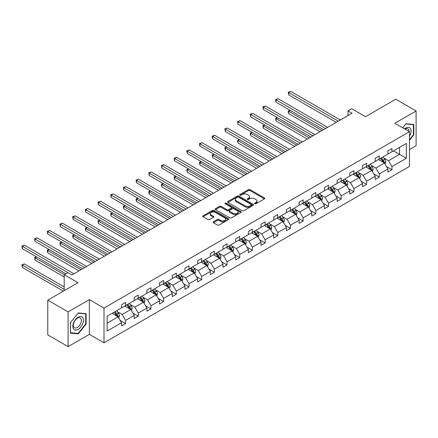 <?xml version="1.0" encoding="UTF-8"?>
<svg xmlns="http://www.w3.org/2000/svg" width="438" height="438" viewBox="0 0 438 438"><rect width="100%" height="100%" fill="white"/><g stroke="black" fill="none" stroke-linecap="round" stroke-linejoin="round"><path stroke-width="0.66" d="M254.806 203.752A0.788 0.454 0 0 0 255.923 203.752L264.404 198.852A1.128 0.652 0 0 0 264.733 198.392A1.128 0.652 0 0 0 264.404 197.932L250.038 189.638A1.128 0.652 0 0 0 248.445 189.638L239.964 194.532A0.788 0.454 0 0 0 239.728 194.855A0.788 0.454 0 0 0 239.964 195.178A0.788 0.454 0 0 0 241.081 195.178L242.176 194.543A3.613 2.086 0 0 1 247.284 194.543L248.483 195.239A3.613 2.086 0 0 1 249.54 196.711A3.613 2.086 0 0 1 248.483 198.184L247.382 198.819A0.788 0.454 0 0 0 247.152 199.142A0.788 0.454 0 0 0 247.382 199.465A0.788 0.454 0 0 0 248.499 199.465L249.6 198.83A3.613 2.086 0 0 1 254.708 198.83L255.901 199.52A3.613 2.086 0 0 1 256.964 200.998A3.613 2.086 0 0 1 255.901 202.471L254.806 203.106A0.788 0.454 0 0 0 254.577 203.429A0.788 0.454 0 0 0 254.806 203.752L254.806 203.106M409.475 149.539L416.1 145.717L416.1 110.978L395.771 99.24L365.527 116.705L351.703 108.723L348.002 110.858L348.002 115.555M68.098 346.633L89.363 334.358L89.363 299.619L68.098 311.894L68.098 346.633L47.775 334.895L47.775 300.156L78.019 282.696L64.194 274.714L64.194 290.673M68.098 311.894L47.775 300.156M213.405 221.803A1.128 0.652 0 0 0 213.076 222.263A1.128 0.652 0 0 0 213.405 222.723L217.434 225.05A1.128 0.652 0 0 0 219.033 225.05L228.45 219.613A1.128 0.652 0 0 0 228.778 219.153A1.128 0.652 0 0 0 228.45 218.688L214.083 210.399A1.128 0.652 0 0 0 212.49 210.399L203.068 215.835A1.128 0.652 0 0 0 202.739 216.295A1.128 0.652 0 0 0 203.068 216.755L207.941 219.564A1.128 0.652 0 0 0 209.534 219.564L213.563 217.237A1.128 0.652 0 0 0 213.897 216.777A1.128 0.652 0 0 0 213.563 216.317L211.149 214.921A3.017 1.741 0 0 1 210.267 213.689A3.017 1.741 0 0 1 212.129 212.08A3.017 1.741 0 0 1 215.419 212.457L224.88 217.921A3.017 1.741 0 0 1 225.762 219.153A3.017 1.741 0 0 1 223.9 220.763A3.017 1.741 0 0 1 220.61 220.385L219.033 219.476A1.128 0.652 0 0 0 217.434 219.476L213.405 221.803L213.405 222.723L217.434 220.413L217.434 219.476M64.194 274.714L67.895 272.578L71.963 274.927L352.07 113.207L348.002 110.858M89.363 299.619L103.998 308.067L409.475 131.701L409.475 166.44L103.998 342.806L103.998 308.067M416.1 110.978L394.835 123.253L409.475 131.701M242.258 210.716A1.128 0.652 0 0 0 243.851 210.716L253.268 205.28A1.128 0.652 0 0 0 253.602 204.82A1.128 0.652 0 0 0 253.268 204.36L238.907 196.065A1.128 0.652 0 0 0 237.308 196.065L227.891 201.502A1.128 0.652 0 0 0 227.563 201.962A1.128 0.652 0 0 0 227.891 202.427L242.258 210.716M225.455 203.922A0.788 0.454 0 0 1 226.254 204.031L226.254 203.095L240.862 211.527A1.128 0.652 0 0 1 241.19 211.987A1.128 0.652 0 0 1 240.862 212.446L231.445 217.883A1.128 0.652 0 0 1 229.846 217.883L215.48 209.588L215.48 208.669A1.128 0.652 0 0 0 215.151 209.129A1.128 0.652 0 0 0 215.48 209.588M215.48 208.669L219.509 206.342A1.128 0.652 0 0 1 221.108 206.342L226.933 209.703A1.128 0.652 0 0 0 228.532 209.703L231.204 208.159A1.128 0.652 0 0 0 231.532 207.7A1.128 0.652 0 0 0 231.204 207.24L225.137 203.736A0.788 0.454 0 0 1 224.908 203.418A0.788 0.454 0 0 1 225.395 202.997A0.788 0.454 0 0 1 226.254 203.095M107.129 316.214L121.518 307.903L121.518 304.76L125.586 302.412L125.586 305.554L134.203 300.577L134.203 297.435L138.271 295.086L138.271 298.234L146.889 293.257L146.889 290.109L150.951 287.766L150.951 290.909L159.569 285.932L159.569 282.789L163.637 280.44L163.637 283.589L172.254 278.612L172.254 275.464L176.322 273.12L176.322 276.263L184.94 271.286L184.94 268.144L189.008 265.795L189.008 268.937L197.626 263.966L197.626 260.818L201.688 258.469L201.688 261.617L210.306 256.641L210.306 253.498L214.374 251.149L214.374 254.292L222.991 249.321L222.991 246.172L227.059 243.824L227.059 246.972L235.677 241.995L235.677 238.852L239.739 236.504L239.739 239.646L248.362 234.669L248.362 231.527L252.425 229.178L252.425 232.326L261.043 227.349L261.043 224.201L265.11 221.858L265.11 225.001L273.728 220.024L273.728 216.881L277.796 214.532L277.796 217.681L286.414 212.704L286.414 209.556L290.476 207.212L290.476 210.355L299.099 205.378L299.099 202.236L303.162 199.887L303.162 203.035L311.779 198.058L311.779 194.91L315.847 192.561L315.847 195.709L324.465 190.733L324.465 187.59L328.533 185.241L328.533 188.384L337.15 183.412L337.15 180.264L341.213 177.916L341.213 181.064L349.836 176.087L349.836 172.944L353.899 170.596L353.899 173.738L362.516 168.761L362.516 165.619L366.584 163.27L366.584 166.418L375.202 161.441L375.202 158.293L379.27 155.95L379.27 159.093L387.887 154.116L387.887 150.973L391.95 148.624L391.95 151.772L406.344 143.461L406.344 158.293L391.95 166.604L391.95 169.752L387.887 172.096L387.887 168.953L379.27 173.93L379.27 177.072L375.202 179.421L375.202 176.273L366.584 181.25L366.584 184.398L362.516 186.741L362.516 183.599L353.899 188.575L353.899 191.718L349.836 194.067L349.836 190.919L341.213 195.895L341.213 199.044L337.15 201.387L337.15 198.244L328.533 203.221L328.533 206.364L324.465 208.712L324.465 205.57L315.847 210.541L315.847 213.689L311.779 216.038L311.779 212.89L303.162 217.867L303.162 221.009L299.099 223.358L299.099 220.215L290.476 225.192L290.476 228.335L286.414 230.684L286.414 227.536L277.796 232.512L277.796 235.66L273.728 238.004L273.728 234.861L265.11 239.838L265.11 242.981L261.043 245.329L261.043 242.181L252.425 247.158L252.425 250.306L248.362 252.649L248.362 249.507L239.739 254.483L239.739 257.626L235.677 259.975L235.677 256.827L227.059 261.804L227.059 264.952L222.991 267.295L222.991 264.152L214.374 269.129L214.374 272.272L210.306 274.621L210.306 271.478L201.688 276.449L201.688 279.597L197.626 281.946L197.626 278.798L189.008 283.775L189.008 286.917L184.94 289.266L184.94 286.123L176.322 291.1L176.322 294.243L172.254 296.592L172.254 293.444L163.637 298.42L163.637 301.568L159.569 303.912L159.569 300.769L150.951 305.746L150.951 308.889L146.889 311.237L146.889 308.089L138.271 313.066L138.271 316.214L134.203 318.557L134.203 315.415L125.586 320.392L125.586 323.534L121.518 325.883L121.518 322.735L107.129 331.046L107.129 316.214M124.77 306.025L130.787 309.502L122.169 314.473L117.466 311.757M122.169 314.473L125.586 320.392M130.787 309.502L134.203 315.415M121.518 307.153L122.169 307.525L125.586 305.554M137.455 298.7L143.472 302.176L134.855 307.153L130.146 304.437M134.855 307.153L138.271 313.066M143.472 302.176L146.889 308.089M134.203 299.827L134.855 300.205L138.271 298.234M150.141 291.38L156.158 294.851L147.54 299.827L142.832 297.112M147.54 299.827L150.951 305.746M156.158 294.851L159.569 300.769M146.889 292.507L147.54 292.88L150.951 290.909M162.826 284.054L168.838 287.531L160.22 292.507L155.517 289.786M160.22 292.507L163.637 298.42M168.838 287.531L172.254 293.444M159.569 285.182L160.22 285.56L163.637 283.589M175.507 276.734L181.524 280.205L172.906 285.182L168.197 282.466M172.906 285.182L176.322 291.1M181.524 280.205L184.94 286.123M172.254 277.862L172.906 278.234L176.322 276.263M188.192 269.408L194.209 272.885L185.592 277.862L180.883 275.141M185.592 277.862L189.008 283.775M194.209 272.885L197.626 278.798M184.94 270.536L185.592 270.914L189.008 268.937M200.878 262.088L206.895 265.559L198.277 270.536L193.569 267.821M198.277 270.536L201.688 276.449M206.895 265.559L210.306 271.478M197.626 263.211L198.277 263.588L201.688 261.617M213.558 254.763L219.575 258.239L210.957 263.211L206.254 260.495M210.957 263.211L214.374 269.129M219.575 258.239L222.991 264.152M210.306 255.891L210.957 256.268L214.374 254.292M226.243 247.443L232.26 250.914L223.643 255.891L218.934 253.175M223.643 255.891L227.059 261.804M232.26 250.914L235.677 256.827M222.991 248.565L223.643 248.943L227.059 246.972M238.929 240.117L244.946 243.594L236.328 248.565L231.62 245.849M236.328 248.565L239.739 254.483M244.946 243.594L248.362 249.507M235.677 241.245L236.328 241.617L239.739 239.646M251.615 232.792L257.632 236.268L249.008 241.245L244.305 238.529M249.008 241.245L252.425 247.158M257.632 236.268L261.043 242.181M248.362 233.919L249.008 234.297L252.425 232.326M264.295 225.471L270.312 228.943L261.694 233.919L256.991 231.204M261.694 233.919L265.11 239.838M270.312 228.943L273.728 234.861M261.043 226.599L261.694 226.972L265.11 225.001M276.98 218.146L282.997 221.623L274.38 226.599L269.671 223.878M274.38 226.599L277.796 232.512M282.997 221.623L286.414 227.536M273.728 219.274L274.38 219.652L277.796 217.681M289.666 210.826L295.683 214.297L287.065 219.274L282.357 216.558M287.065 219.274L290.476 225.192M295.683 214.297L299.099 220.215M286.414 211.954L287.065 212.326L290.476 210.355M302.351 203.5L308.368 206.977L299.745 211.954L295.042 209.233M299.745 211.954L303.162 217.867M308.368 206.977L311.779 212.89M299.099 204.628L299.745 205.006L303.162 203.035M315.031 196.18L321.049 199.651L312.431 204.628L307.728 201.913M312.431 204.628L315.847 210.541M321.049 199.651L324.465 205.57M311.779 197.303L312.431 197.68L315.847 195.709M327.717 188.855L333.734 192.331L325.116 197.303L320.408 194.587M325.116 197.303L328.533 203.221M333.734 192.331L337.15 198.244M324.465 189.982L325.116 190.36L328.533 188.384M340.403 181.535L346.42 185.006L337.802 189.982L333.094 187.267M337.802 189.982L341.213 195.895M346.42 185.006L349.836 190.919M337.15 182.657L337.802 183.035L341.213 181.064M353.088 174.209L359.105 177.686L350.482 182.657L345.779 179.941M350.482 182.657L353.899 188.575M359.105 177.686L362.516 183.599M349.836 175.337L350.482 175.709L353.899 173.738M365.768 166.883L371.785 170.36L363.168 175.337L358.465 172.621M363.168 175.337L366.584 181.25M371.785 170.36L375.202 176.273M362.516 168.011L363.168 168.389L366.584 166.418M378.454 159.563L384.471 163.035L375.853 168.011L371.145 165.296M375.853 168.011L379.27 173.93M384.471 163.035L387.887 168.953M375.202 160.691L375.853 161.064L379.27 159.093M393.494 150.88L399.511 154.351L388.539 160.691L383.83 157.97M388.539 160.691L391.95 166.604M406.344 158.293L399.511 154.351L399.511 147.403L406.344 143.461M89.363 334.358L103.998 342.806M387.887 153.366L388.539 153.743L391.95 151.772M107.129 323.162L118.107 316.822L112.09 313.351M118.107 316.822L121.518 322.735M386.546 166.626L391.95 169.752M373.86 173.952L379.27 177.072M361.175 181.272L366.584 184.398M348.495 188.597L353.899 191.718M335.809 195.923L341.213 199.044M323.124 203.243L328.533 206.364M310.438 210.569L315.847 213.689M297.758 217.889L303.162 221.009M285.072 225.214L290.476 228.335M272.387 232.534L277.796 235.66M259.701 239.86L265.11 242.981M247.021 247.18L252.425 250.306M234.335 254.505L239.739 257.626M221.65 261.831L227.059 264.952M208.964 269.151L214.374 272.272M196.284 276.477L201.688 279.597M183.599 283.797L189.008 286.917M170.913 291.122L176.322 294.243M158.227 298.442L163.637 301.568M145.547 305.768L150.951 308.889M132.862 313.088L138.271 316.214M120.176 320.413L125.586 323.534M409.475 140.275L413.784 134.915L413.784 124.452L405.938 123.751L402.692 127.787M86.111 324.093L86.111 313.635L78.265 312.935L70.419 322.691L70.419 333.154L78.265 333.855L86.111 324.093L85.7 323.863M255.124 203.862L255.901 203.413A3.613 2.086 0 0 0 256.964 201.934L256.964 200.998M249.54 196.711L249.54 197.653A3.613 2.086 0 0 1 248.483 199.126L247.7 199.575M264.388 198.863L250.038 190.579A1.128 0.652 0 0 0 248.445 190.579L240.276 195.293M253.257 205.291L238.907 197.007A1.128 0.652 0 0 0 237.308 197.007L227.908 202.433L227.891 201.502M251.275 205.143A0.788 0.454 0 0 0 251.505 204.82A0.788 0.454 0 0 0 251.275 204.497L238.666 197.22A0.788 0.454 0 0 0 237.549 197.22L236.389 197.888A3.613 2.086 0 0 0 235.332 199.361A3.613 2.086 0 0 0 236.389 200.834L245.012 205.811A3.613 2.086 0 0 0 250.12 205.811L251.275 205.143L251.275 206.084A0.788 0.454 0 0 0 251.505 205.761L251.505 204.82M235.332 199.361L235.332 200.297A3.613 2.086 0 0 0 236.389 201.776L236.389 200.834M251.275 206.084L250.12 206.752A3.613 2.086 0 0 1 245.012 206.752L236.389 201.776M215.496 209.599L219.509 207.278L219.509 206.342M231.532 207.7L231.532 208.641A1.128 0.652 0 0 1 231.204 209.101L228.532 210.645A1.128 0.652 0 0 1 226.933 210.645L221.108 207.278A1.128 0.652 0 0 0 219.509 207.278M226.254 204.031L240.845 212.457M232.978 213.196A3.017 1.741 0 0 0 236.268 213.574A3.017 1.741 0 0 0 238.135 211.965A3.017 1.741 0 0 0 237.248 210.733L233.914 208.806A1.128 0.652 0 0 0 232.321 208.806L229.649 210.349A1.128 0.652 0 0 0 229.315 210.809A1.128 0.652 0 0 0 229.649 211.269L232.978 213.196L232.978 214.133A3.017 1.741 0 0 0 236.268 214.511A3.017 1.741 0 0 0 238.135 212.901L238.135 211.965M229.315 210.809L229.315 211.751A1.128 0.652 0 0 0 229.649 212.211L229.649 211.269M232.978 214.133L229.649 212.211M225.762 219.153L225.762 220.09A3.017 1.741 0 0 1 223.9 221.699A3.017 1.741 0 0 1 220.61 221.321L219.033 220.413A1.128 0.652 0 0 0 217.434 220.413M210.267 213.689L210.267 214.631A3.017 1.741 0 0 0 211.149 215.863L211.149 214.921M213.563 216.317L213.563 217.237L211.149 215.863M228.433 219.619L214.083 211.335A1.128 0.652 0 0 0 212.49 211.335L203.084 216.766M413.373 134.68L413.784 134.915M77.433 333.378L78.265 333.855M385.09 164.108L385.834 161.945A3.05 1.757 -120 0 0 384.865 159.355L383.036 156.913M379.762 160.319L378.974 159.262M290.257 110.425L288.713 111.318L288.713 113.666L319.992 131.723M384.022 162.777L384.192 162.076A3.05 1.757 -120 0 0 383.321 160.242L381.493 157.806M380.731 158.249L382.741 160.932A1.555 0.898 60 0 1 383.02 161.403L384.192 162.076M380.518 158.37L382.341 160.806A3.05 1.757 60 0 1 383.102 162.246M288.713 113.666L288.264 111.06L322.023 130.551M288.264 111.06L290.082 110.327M338.289 121.162L288.713 92.544L290.744 91.367L340.321 119.99M336.253 122.339L288.713 94.887L288.713 92.544L288.264 92.287L290.744 91.367M288.713 94.887L288.264 92.287M372.404 171.428L373.154 169.271A3.05 1.757 -120 0 0 372.18 166.675L370.356 164.239M367.082 167.644L366.288 166.588M277.577 117.751L276.028 118.643L276.028 120.992L307.306 139.049M371.336 170.103L371.506 169.402A3.05 1.757 -120 0 0 370.636 167.568L368.812 165.131M368.046 165.569L370.055 168.252A1.555 0.898 60 0 1 370.34 168.723L371.506 169.402M367.832 165.695L369.661 168.132A3.05 1.757 60 0 1 370.417 169.572M276.028 120.992L275.584 118.386L309.343 137.877M275.584 118.386L277.396 117.647M359.718 178.753L360.469 176.596A3.05 1.757 -120 0 0 359.494 174.001L357.671 171.565M354.397 174.965L353.603 173.908M264.891 125.076L263.347 125.963L263.347 128.312L294.626 146.374M358.651 177.423L358.826 176.722A3.05 1.757 -120 0 0 357.95 174.893L356.127 172.452M355.36 172.895L357.37 175.578A1.555 0.898 60 0 1 357.654 176.049L358.826 176.722M355.152 173.015L356.975 175.452A3.05 1.757 60 0 1 357.736 176.892M263.347 128.312L262.899 125.706L296.657 145.197M262.899 125.706L264.711 124.972M325.604 128.487L276.028 99.864L278.064 98.692L327.635 127.316M323.572 129.659L276.028 102.213L276.028 99.864L275.584 99.607L278.064 98.692M276.028 102.213L275.584 99.607M312.918 135.807L263.347 107.19L265.379 106.012L314.949 134.636M310.887 136.984L263.347 109.538L263.347 107.19L262.899 106.932L265.379 106.012M263.347 109.538L262.899 106.932M409.475 136.344A7.473 4.314 120 0 0 410.351 134.526A7.473 4.314 120 0 0 410.017 128.033A7.473 4.314 120 0 0 404.57 128.871M409.032 131.449A5.661 3.269 120 0 0 407.86 128.794A5.661 3.269 120 0 0 404.975 129.106M402.708 127.797L405.774 123.981L413.373 124.66L413.373 134.8L409.475 139.656M412.87 124.37L413.373 124.66M82.678 323.709A7.473 4.314 120 0 0 80.745 316.488A7.473 4.314 120 0 0 73.524 322.894A7.473 4.314 120 0 0 75.456 330.11A7.473 4.314 120 0 0 82.678 323.709M80.822 323.184A5.661 3.269 120 0 0 80.187 317.972A5.661 3.269 120 0 0 73.896 322.565A5.661 3.269 120 0 0 74.531 327.772A5.661 3.269 120 0 0 80.822 323.184M70.496 332.76L70.496 322.62L78.101 313.165L85.7 313.843L85.7 323.978L78.101 333.438L70.419 332.71M85.196 313.553L85.7 313.843M347.038 186.079L347.783 183.916A3.05 1.757 -120 0 0 346.814 181.321L344.985 178.885M341.711 182.29L340.923 181.233M252.206 132.396L250.662 133.289L250.662 135.638L281.941 153.694M345.971 184.748L346.14 184.048A3.05 1.757 -120 0 0 345.264 182.213L343.441 179.777M342.68 180.221L344.69 182.898A1.555 0.898 60 0 1 344.969 183.369L346.14 184.048M342.467 180.341L344.29 182.777A3.05 1.757 60 0 1 345.051 184.217M250.662 135.638L250.213 133.032L283.972 152.523M250.213 133.032L252.025 132.292M300.233 143.133L250.662 114.51L252.693 113.338L302.269 141.961M298.201 144.305L250.662 116.858L250.662 114.51L250.213 114.252L252.693 113.338M250.662 116.858L250.213 114.252M334.353 193.399L335.097 191.242A3.05 1.757 -120 0 0 334.128 188.647L332.3 186.21M329.026 189.61L328.237 188.554M239.52 139.722L237.976 140.614L237.976 142.958L269.255 161.02M333.285 192.068L333.455 191.368A3.05 1.757 -120 0 0 332.584 189.539L330.756 187.103M329.995 187.541L332.004 190.223A1.555 0.898 60 0 1 332.283 190.694L333.455 191.368M329.781 187.661L331.61 190.103A3.05 1.757 60 0 1 332.365 191.537M237.976 142.958L237.533 140.352L271.292 159.843M237.533 140.352L239.345 139.618M287.552 150.458L237.976 121.835L240.008 120.664L289.584 149.281M285.516 151.63L237.976 124.184L237.976 121.835L237.533 121.578L240.008 120.664M237.976 124.184L237.533 121.578M321.667 200.724L322.417 198.562A3.05 1.757 -120 0 0 321.443 195.967L319.62 193.53M316.345 196.936L315.552 195.879M226.84 147.042L225.291 147.934L225.291 150.283L256.575 168.34M320.6 199.394L320.769 198.693A3.05 1.757 -120 0 0 319.899 196.859L318.076 194.423M317.309 194.866L319.318 197.543A1.555 0.898 60 0 1 319.603 198.02L320.769 198.693M317.096 194.987L318.924 197.423A3.05 1.757 60 0 1 319.68 198.863M225.291 150.283L224.847 147.677L258.606 167.168M224.847 147.677L226.66 146.938M274.867 157.779L225.291 129.155L227.327 127.984L276.898 156.607M272.836 158.95L225.291 131.504L225.291 129.155L224.847 128.898L227.327 127.984M225.291 131.504L224.847 128.898M308.982 208.045L309.732 205.887A3.05 1.757 -120 0 0 308.757 203.292L306.934 200.856M303.66 204.256L302.866 203.199M214.155 154.368L212.611 155.26L212.611 157.603L243.889 175.665M307.914 206.714L308.089 206.019A3.05 1.757 -120 0 0 307.213 204.185L305.39 201.748M304.624 202.186L306.633 204.869A1.555 0.898 60 0 1 306.918 205.34L308.089 206.019M304.415 202.312L306.239 204.749A3.05 1.757 60 0 1 307 206.183M212.611 157.603L212.162 155.003L245.921 174.488M212.162 155.003L213.974 154.264M262.181 165.104L212.611 136.481L214.642 135.309L264.218 163.927M260.15 166.276L212.611 138.83L212.611 136.481L212.162 136.223L214.642 135.309M212.611 138.83L212.162 136.223M296.302 215.37L297.046 213.207A3.05 1.757 -120 0 0 296.077 210.612L294.248 208.176M290.974 211.581L290.186 210.525M201.469 161.688L199.925 162.58L199.925 164.929L231.204 182.985M295.234 214.04L295.404 213.339A3.05 1.757 -120 0 0 294.533 211.505L292.704 209.068M291.943 209.512L293.953 212.195A1.555 0.898 60 0 1 294.232 212.665L295.404 213.339M291.73 209.632L293.553 212.069A3.05 1.757 60 0 1 294.314 213.509M199.925 164.929L199.476 162.323L233.235 181.814M199.476 162.323L201.294 161.584M249.501 172.424L199.925 143.806L201.956 142.629L251.532 171.253M247.465 173.601L199.925 146.15L199.925 143.806L199.476 143.544L201.956 142.629M199.925 146.15L199.476 143.544M283.616 222.69L284.366 220.533A3.05 1.757 -120 0 0 283.391 217.938L281.568 215.501M278.294 218.907L277.5 217.85M188.783 169.013L187.24 169.906L187.24 172.254L218.518 190.311M282.548 221.36L282.718 220.664A3.05 1.757 -120 0 0 281.848 218.83L280.019 216.394M279.258 216.832L281.267 219.515A1.555 0.898 60 0 1 281.546 219.986L282.718 220.664M279.044 216.958L280.873 219.394A3.05 1.757 60 0 1 281.629 220.834M187.24 172.254L186.796 169.648L220.555 189.139M186.796 169.648L188.608 168.909M236.816 179.75L187.24 151.126L189.276 149.955L238.847 178.573M234.784 180.921L187.24 153.475L187.24 151.126L186.796 150.869L189.276 149.955M187.24 153.475L186.796 150.869M270.93 230.016L271.68 227.853A3.05 1.757 -120 0 0 270.706 225.263L268.883 222.822M265.609 226.227L264.815 225.17M176.103 176.333L174.559 177.226L174.559 179.575L205.838 197.631M269.863 228.685L270.032 227.984A3.05 1.757 -120 0 0 269.162 226.15L267.339 223.714M266.572 224.157L268.582 226.84A1.555 0.898 60 0 1 268.866 227.311L270.032 227.984M266.359 224.278L268.187 226.714A3.05 1.757 60 0 1 268.948 228.154M174.559 179.575L174.11 176.968L207.869 196.459M174.11 176.968L175.923 176.235M224.13 187.07L174.559 158.452L176.591 157.275L226.161 185.898M222.099 188.247L174.559 160.795L174.559 158.452L174.11 158.195L176.591 157.275M174.559 160.795L174.11 158.195M258.25 237.336L258.995 235.179A3.05 1.757 -120 0 0 258.02 232.583L256.197 230.147M252.923 233.553L252.135 232.496M163.418 183.659L161.874 184.551L161.874 186.9L193.153 204.957M257.177 236.011L257.352 235.31A3.05 1.757 -120 0 0 256.476 233.476L254.653 231.04M253.887 231.478L255.896 234.16A1.555 0.898 60 0 1 256.181 234.631L257.352 235.31M253.679 231.603L255.502 234.04A3.05 1.757 60 0 1 256.263 235.48M161.874 186.9L161.425 184.294L195.184 203.785M161.425 184.294L163.237 183.555M211.444 194.395L161.874 165.772L163.905 164.6L213.481 193.224M209.413 195.567L161.874 168.121L161.874 165.772L161.425 165.515L163.905 164.6M161.874 168.121L161.425 165.515M245.565 244.661L246.309 242.504A3.05 1.757 -120 0 0 245.34 239.909L243.512 237.473M240.238 240.873L239.449 239.816M150.732 190.984L149.188 191.871L149.188 194.22L180.467 212.282M244.497 243.331L244.667 242.63A3.05 1.757 -120 0 0 243.796 240.801L241.968 238.36M241.207 238.803L243.216 241.486A1.555 0.898 60 0 1 243.495 241.957L244.667 242.63M240.993 238.924L242.816 241.36A3.05 1.757 60 0 1 243.577 242.8M149.188 194.22L148.739 191.614L182.498 211.105M148.739 191.614L150.557 190.88M198.764 201.715L149.188 173.098L151.219 171.92L200.796 200.544M196.728 202.893L149.188 175.446L149.188 173.098L148.739 172.84L151.219 171.92M149.188 175.446L148.739 172.84M232.879 251.987L233.629 249.824A3.05 1.757 -120 0 0 232.655 247.229L230.831 244.793M227.557 248.198L226.764 247.141M138.052 198.304L136.503 199.197L136.503 201.546L167.781 219.602M231.811 250.656L231.981 249.956A3.05 1.757 -120 0 0 231.111 248.122L229.282 245.685M228.521 246.129L230.53 248.806A1.555 0.898 60 0 1 230.81 249.277L231.981 249.956M228.308 246.249L230.136 248.685A3.05 1.757 60 0 1 230.892 250.125M136.503 201.546L136.059 198.94L169.818 218.431M136.059 198.94L137.871 198.2M186.079 209.041L136.503 180.418L138.539 179.246L188.11 207.869M184.048 210.213L136.503 182.766L136.503 180.418L136.059 180.16L138.539 179.246M136.503 182.766L136.059 180.16M220.194 259.307L220.944 257.15A3.05 1.757 -120 0 0 219.969 254.555L218.146 252.118M214.872 255.518L214.078 254.462M125.367 205.63L123.823 206.522L123.823 208.866L155.101 226.928M219.126 257.977L219.296 257.276A3.05 1.757 -120 0 0 218.425 255.447L216.602 253.011M215.835 253.449L217.845 256.131A1.555 0.898 60 0 1 218.129 256.602L219.296 257.276M215.622 253.569L217.451 256.011A3.05 1.757 60 0 1 218.212 257.445M123.823 208.866L123.374 206.26L157.132 225.751M123.374 206.26L125.186 205.526M173.393 216.367L123.823 187.743L125.854 186.572L175.424 215.189M171.362 217.538L123.823 190.092L123.823 187.743L123.374 187.486L125.854 186.572M123.823 190.092L123.374 187.486M207.513 266.632L208.258 264.47A3.05 1.757 -120 0 0 207.289 261.875L205.46 259.438M202.186 262.844L201.398 261.787M112.681 212.95L111.137 213.843L111.137 216.191L142.416 234.248M206.446 265.302L206.616 264.601A3.05 1.757 -120 0 0 205.74 262.767L203.916 260.331M203.155 260.774L205.159 263.452A1.555 0.898 60 0 1 205.444 263.928L206.616 264.601M202.942 260.895L204.765 263.331A3.05 1.757 60 0 1 205.526 264.771M111.137 216.191L110.688 213.585L144.447 233.076M110.688 213.585L112.5 212.846M160.708 223.687L111.137 195.063L113.168 193.892L162.744 222.515M158.676 224.858L111.137 197.412L111.137 195.063L110.688 194.806L113.168 193.892M111.137 197.412L110.688 194.806M194.828 273.953L195.572 271.795A3.05 1.757 -120 0 0 194.603 269.2L192.775 266.764M189.501 270.164L188.712 269.107M99.995 220.276L98.451 221.168L98.451 223.511L129.73 241.573M193.76 272.622L193.93 271.927A3.05 1.757 -120 0 0 193.059 270.093L191.231 267.656M190.47 268.094L192.479 270.777A1.555 0.898 60 0 1 192.758 271.248L193.93 271.927M190.256 268.22L192.079 270.657A3.05 1.757 60 0 1 192.84 272.091M98.451 223.511L98.002 220.911L131.761 240.396M98.002 220.911L99.82 220.172M148.028 231.012L98.451 202.389L100.483 201.217L150.059 229.835M145.991 232.184L98.451 204.738L98.451 202.389L98.002 202.132L100.483 201.217M98.451 204.738L98.002 202.132M182.142 281.278L182.892 279.115A3.05 1.757 -120 0 0 181.918 276.52L180.095 274.084M176.821 277.489L176.027 276.433M87.315 227.596L85.766 228.488L85.766 230.837L117.045 248.894M181.075 279.948L181.244 279.247A3.05 1.757 -120 0 0 180.374 277.413L178.545 274.976M177.784 275.42L179.794 278.103A1.555 0.898 60 0 1 180.078 278.573L181.244 279.247M177.571 275.54L179.399 277.977A3.05 1.757 60 0 1 180.155 279.417M85.766 230.837L85.322 228.231L119.081 247.722M85.322 228.231L87.135 227.492M135.342 238.332L85.766 209.714L87.803 208.537L137.373 237.161M133.311 239.509L85.766 212.058L85.766 209.714L85.322 209.452L87.803 208.537M85.766 212.058L85.322 209.452M169.457 288.598L170.207 286.441A3.05 1.757 -120 0 0 169.232 283.846L167.409 281.41M164.135 284.815L163.341 283.758M74.63 234.921L73.086 235.814L73.086 238.162L104.364 256.219M168.389 287.268L168.559 286.572A3.05 1.757 -120 0 0 167.688 284.738L165.865 282.302M165.099 282.74L167.108 285.423A1.555 0.898 60 0 1 167.393 285.894L168.559 286.572M164.891 282.866L166.714 285.302A3.05 1.757 60 0 1 167.475 286.742M73.086 238.162L72.637 235.556L106.396 255.047M72.637 235.556L74.449 234.817M122.656 245.658L73.086 217.034L75.117 215.863L124.688 244.481M120.625 246.829L73.086 219.383L73.086 217.034L72.637 216.777L75.117 215.863M73.086 219.383L72.637 216.777M156.777 295.924L157.521 293.761A3.05 1.757 -120 0 0 156.552 291.171L154.724 288.73M151.449 292.135L150.661 291.078M61.944 242.241L60.4 243.134L60.4 245.483L91.679 263.539M155.709 294.593L155.879 293.893A3.05 1.757 -120 0 0 155.003 292.058L153.18 289.622M152.419 290.065L154.428 292.748A1.555 0.898 60 0 1 154.707 293.219L155.879 293.893M152.205 290.186L154.028 292.622A3.05 1.757 60 0 1 154.789 294.062M60.4 245.483L59.951 242.876L93.71 262.367M59.951 242.876L61.763 242.143M109.971 252.978L60.4 224.36L62.431 223.183L112.008 251.806M107.94 254.155L60.4 226.703L60.4 224.36L59.951 224.103L62.431 223.183M60.4 226.703L59.951 224.103M144.091 303.244L144.836 301.087A3.05 1.757 -120 0 0 143.867 298.492L142.038 296.055M138.764 299.461L137.975 298.404M49.259 249.567L47.715 250.459L47.715 252.808L78.993 270.865M143.023 301.919L143.193 301.218A3.05 1.757 -120 0 0 142.323 299.384L140.494 296.948M139.733 297.386L141.742 300.068A1.555 0.898 60 0 1 142.021 300.539L143.193 301.218M139.519 297.511L141.343 299.948A3.05 1.757 60 0 1 142.104 301.388M47.715 252.808L47.266 250.202L81.025 269.693M47.266 250.202L49.083 249.463M97.291 260.303L47.715 231.68L49.746 230.508L99.322 259.132M95.254 261.475L47.715 234.029L47.715 231.68L47.266 231.423L49.746 230.508M47.715 234.029L47.266 231.423M131.405 310.569L132.156 308.412A3.05 1.757 -120 0 0 131.181 305.817L129.358 303.381M126.084 306.781L125.29 305.724M36.578 256.892L35.029 257.779L35.029 260.128L64.194 276.969M130.338 309.239L130.508 308.538A3.05 1.757 -120 0 0 129.637 306.709L127.814 304.268M127.047 304.711L129.057 307.394A1.555 0.898 60 0 1 129.341 307.865L130.508 308.538M126.834 304.832L128.662 307.268A3.05 1.757 60 0 1 129.418 308.708M35.029 260.128L34.586 257.522L64.276 274.67M34.586 257.522L36.398 256.788M84.605 267.623L35.029 239.006L37.066 237.829L86.636 266.452M82.574 268.801L35.029 241.354L35.029 239.006L34.586 238.748L37.066 237.829M35.029 241.354L34.586 238.748M118.72 317.895L119.47 315.732A3.05 1.757 -120 0 0 118.495 313.137L116.672 310.701M113.398 314.106L112.604 313.05M64.194 286.917L24.38 263.933L22.349 265.105L22.349 267.454L63.384 291.144M117.652 316.565L117.827 315.864A3.05 1.757 -120 0 0 116.951 314.03L115.128 311.593M114.362 312.037L116.371 314.714A1.555 0.898 60 0 1 116.656 315.185L117.827 315.864M114.154 312.157L115.977 314.594A3.05 1.757 60 0 1 116.738 316.033M22.349 267.454L21.9 264.848L64.194 289.266M21.9 264.848L24.38 263.933M67.857 272.6L22.349 246.326L24.38 245.154L73.956 273.777M65.82 273.777L22.349 248.674L22.349 246.326L21.9 246.068L24.38 245.154M22.349 248.674L21.9 246.068M255.901 203.413L255.901 202.471M247.382 199.465L247.382 198.819M248.483 199.126L248.483 198.184M239.964 195.178L239.964 194.532M248.445 190.579L248.445 189.638M250.038 190.579L250.038 189.638M264.404 198.852L264.404 197.932M237.308 197.007L237.308 196.065M238.907 197.007L238.907 196.065M253.268 205.28L253.268 204.36M245.012 206.752L245.012 205.811M250.12 206.752L250.12 205.811M221.108 207.278L221.108 206.342M226.933 210.645L226.933 209.703M228.532 210.645L228.532 209.703M231.204 209.101L231.204 208.159M240.862 212.446L240.862 211.527M219.033 220.413L219.033 219.476M220.61 221.321L220.61 220.385M203.068 216.755L203.068 215.835M212.49 211.335L212.49 210.399M214.083 211.335L214.083 210.399M228.45 219.613L228.45 218.688M384.252 162.909L385.818 162.005M383.321 160.242L384.865 159.355M381.476 161.31L382.341 160.806M371.566 170.234L373.132 169.331M370.636 167.568L372.18 166.675M368.791 168.63L369.661 168.132M358.881 177.554L360.447 176.651M357.95 174.893L359.494 174.001M356.11 175.956L356.975 175.452M346.201 184.88L347.767 183.976M345.264 182.213L346.814 181.321M343.425 183.276L344.29 182.777M333.515 192.2L335.081 191.296M332.584 189.539L334.128 188.647M330.739 190.601L331.61 190.103M320.83 199.525L322.395 198.622M319.899 196.859L321.443 195.967M318.059 197.921L318.924 197.423M308.149 206.851L309.71 205.948M307.213 204.185L308.757 203.292M305.374 205.247L306.239 204.749M295.464 214.171L297.03 213.268M294.533 211.505L296.077 210.612M292.688 212.572L293.553 212.069M282.778 221.497L284.344 220.593M281.848 218.83L283.391 217.938M280.002 219.892L280.873 219.394M270.093 228.817L271.659 227.913M269.162 226.15L270.706 225.263M267.322 227.218L268.187 226.714M257.413 236.142L258.973 235.239M256.476 233.476L258.02 232.583M254.637 234.538L255.502 234.04M244.727 243.462L246.293 242.559M243.796 240.801L245.34 239.909M241.951 241.864L242.816 241.36M232.041 250.788L233.607 249.884M231.111 248.122L232.655 247.229M229.266 249.184L230.136 248.685M219.356 258.108L220.922 257.205M218.425 255.447L219.969 254.555M216.586 256.509L217.451 256.011M206.676 265.433L208.236 264.53M205.74 262.767L207.289 261.875M203.9 263.829L204.765 263.331M193.99 272.759L195.556 271.856M193.059 270.093L194.603 269.2M191.214 271.155L192.079 270.657M181.305 280.079L182.87 279.176M180.374 277.413L181.918 276.52M178.529 278.48L179.399 277.977M168.619 287.405L170.185 286.501M167.688 284.738L169.232 283.846M165.849 285.8L166.714 285.302M155.939 294.725L157.505 293.821M155.003 292.058L156.552 291.171M153.163 293.126L154.028 292.622M143.253 302.05L144.819 301.147M142.323 299.384L143.867 298.492M140.478 300.446L141.343 299.948M130.568 309.37L132.134 308.467M129.637 306.709L131.181 305.817M127.792 307.772L128.662 307.268M117.882 316.696L119.448 315.793M116.951 314.03L118.495 313.137M115.112 315.092L115.977 314.594"/></g></svg>
